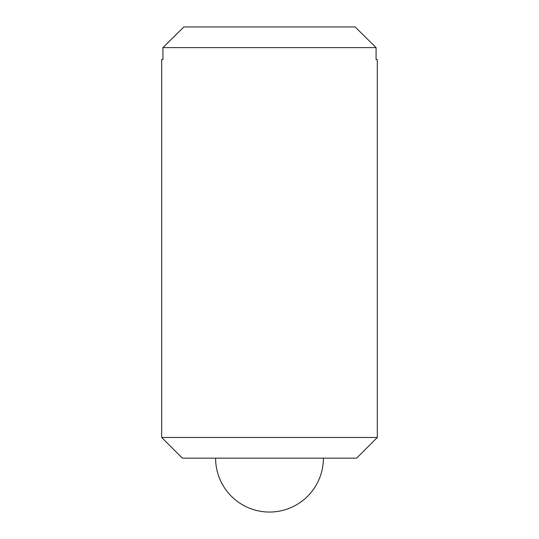 <?xml version="1.0" encoding="UTF-8"?>
<svg xmlns="http://www.w3.org/2000/svg" width="539" height="539" viewBox="0 0 539 539"><rect width="100%" height="100%" fill="white"/><g stroke="black" fill="none" stroke-linecap="round" stroke-linejoin="round"><path stroke-width="0.81" d="M376.081 47.621L355.113 26.95L376.081 47.621L162.919 47.621L183.887 26.95L162.919 47.621L162.919 59.559L161.7 59.559L161.7 437.479L377.3 437.479L377.3 59.559L376.081 59.559L376.081 47.621M183.887 26.95L355.113 26.95M377.3 437.479L356.629 458.15L182.371 458.15L161.7 437.479M215.6 458.15A53.9 53.9 0 0 0 269.5 512.05A53.9 53.9 0 0 0 323.4 458.15"/></g></svg>
